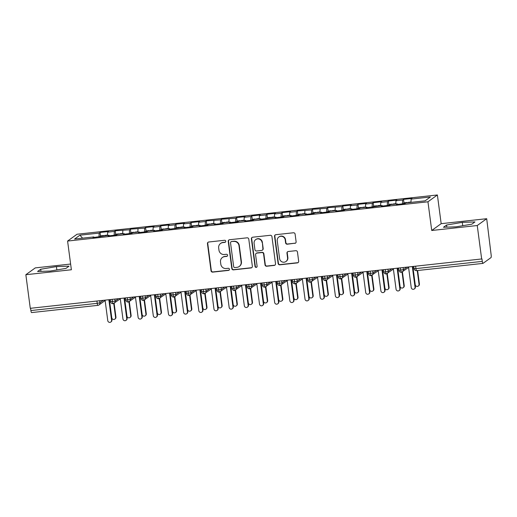 <?xml version="1.0" encoding="UTF-8"?>
<svg xmlns="http://www.w3.org/2000/svg" width="517" height="517" viewBox="0 0 517 517"><rect width="100%" height="100%" fill="white"/><g stroke="black" fill="none" stroke-linecap="round" stroke-linejoin="round"><path stroke-width="0.78" d="M225.755 241.213A1.073 1.04 -125.9 0 0 224.572 240.276L208.745 242.001A1.532 1.486 -125.9 0 0 207.459 243.669L211.026 270.779A1.532 1.486 -125.9 0 0 212.713 272.123L228.54 270.397A1.073 1.04 -125.9 0 0 229.438 269.234A1.073 1.04 -125.9 0 0 228.262 268.291L226.213 268.51A4.892 4.763 -125.9 0 1 220.811 264.213L220.513 261.951A4.892 4.763 -125.9 0 1 224.643 256.613L226.692 256.393A1.073 1.04 -125.9 0 0 227.596 255.224A1.073 1.04 -125.9 0 0 226.414 254.28L224.365 254.506A4.892 4.763 -125.9 0 1 218.969 250.202L218.672 247.947A4.892 4.763 -125.9 0 1 222.801 242.609L224.85 242.383A1.073 1.04 -125.9 0 0 225.755 241.213M294.813 243.391A1.532 1.486 -125.9 0 0 296.105 241.723L295.104 234.117A1.532 1.486 -125.9 0 0 293.417 232.773L275.839 234.686A1.532 1.486 -125.9 0 0 274.553 236.353L278.12 263.47A1.532 1.486 -125.9 0 0 279.807 264.814L297.385 262.894A1.532 1.486 -125.9 0 0 298.671 261.227L297.462 252.044A1.532 1.486 -125.9 0 0 295.776 250.7L288.253 251.514A1.532 1.486 -125.9 0 0 286.961 253.188L287.562 257.744A4.091 3.981 -125.9 0 1 285.972 261.492A4.091 3.981 -125.9 0 1 279.594 258.61L277.248 240.76A4.091 3.981 -125.9 0 1 278.831 237.012A4.091 3.981 -125.9 0 1 285.216 239.894L285.604 242.867A1.532 1.486 -125.9 0 0 287.29 244.211L295.097 243.184A1.532 1.486 -125.9 0 0 295.646 243.009M70.616 264.045L35.292 267.89L25.85 274.714L30.277 308.319L481.96 258.927L482.283 261.382A2.333 0.465 83.8 0 0 482.968 263.392A2.333 0.465 83.8 0 0 483.014 263.373L491.027 257.582A2.333 0.465 83.8 0 0 491.15 254.971L486.691 218.704L441.169 223.667L437.388 194.967L427.953 201.792L431.727 230.492L477.249 225.528L481.676 259.133M25.85 274.714L71.372 269.758L67.591 241.058L427.953 201.792M248.787 239.164A1.532 1.486 -125.9 0 0 247.1 237.82L229.522 239.733A1.532 1.486 -125.9 0 0 228.23 241.4L231.803 268.517A1.532 1.486 -125.9 0 0 233.49 269.861L251.062 267.942A1.532 1.486 -125.9 0 0 252.354 266.274L248.787 239.164M252.684 237.213L270.255 235.293A1.532 1.486 -125.9 0 1 271.942 236.637L275.516 263.754A1.532 1.486 -125.9 0 1 274.223 265.421L266.701 266.242A1.532 1.486 -125.9 0 1 265.014 264.898L263.567 253.899A1.532 1.486 -125.9 0 0 261.88 252.554L256.891 253.104A1.532 1.486 -125.9 0 0 255.598 254.771L257.104 266.216A1.073 1.04 -125.9 0 1 256.69 267.199A1.073 1.04 -125.9 0 1 255.023 266.442L251.391 238.88A1.532 1.486 -125.9 0 1 252.684 237.213M437.388 194.967L77.033 234.24L67.591 241.058M82.604 238.163L79.902 235.19L74.584 239.035L93.855 236.935L92.963 237.574L109.022 235.28L108.137 235.92L116.635 234.996L117.521 234.356L124.196 233.626L123.311 234.272L131.809 233.341L132.695 232.702L139.37 231.978L138.485 232.618L146.983 231.687L147.868 231.047L154.544 230.323L153.659 230.963L162.157 230.039L163.042 229.393L169.718 228.669L168.833 229.309L184.892 227.015L184.007 227.654L192.498 226.73L193.39 226.091L200.066 225.36L199.174 226L207.672 225.076L208.558 224.436L215.234 223.706L214.348 224.352L222.846 223.422L223.732 222.782L230.408 222.052L229.522 222.698L238.02 221.767L238.906 221.127L245.581 220.404L244.696 221.043L253.194 220.119L254.08 219.473L260.755 218.749L259.87 219.389L275.929 217.095L275.044 217.735L283.542 216.81L284.428 216.171L291.103 215.44L290.218 216.08L298.71 215.156L299.601 214.516L306.277 213.786L305.385 214.426L313.884 213.502L314.769 212.862L321.451 212.132L320.559 212.778L329.058 211.847L329.943 211.207L336.619 210.484L335.733 211.123L344.232 210.199L345.117 209.553L351.793 208.829L350.907 209.469L359.405 208.545L360.291 207.899L366.967 207.175L366.081 207.815L382.141 205.52L381.255 206.16L389.753 205.236L390.639 204.596L397.314 203.866L396.429 204.506L404.921 203.582L405.813 202.942L425.077 200.842L430.402 196.996L411.131 199.097L410.97 202.38M79.902 235.19L99.174 233.089L98.986 236.922M100.511 235.868L100.059 232.45L99.174 233.089M100.059 232.45L108.557 231.519L107.672 232.165L114.347 231.435L114.16 235.267M115.685 234.214L115.233 230.795L114.347 231.435M115.233 230.795L129.521 229.781L129.334 233.613M130.853 232.566L130.407 229.141L129.521 229.781M130.407 229.141L144.689 228.126L144.508 231.959M146.027 230.912L145.581 227.486L144.689 228.126M145.581 227.486L154.072 226.562L153.187 227.202L159.863 226.478L159.682 230.304M161.201 229.257L160.748 225.832L159.863 226.478M160.748 225.832L169.246 224.908L168.361 225.548L175.037 224.824L174.856 228.65M176.375 227.603L175.922 224.184L175.037 224.824M175.922 224.184L184.42 223.254L183.535 223.893L190.211 223.17L190.023 227.002M191.548 225.948L191.096 222.53L190.211 223.17M191.096 222.53L199.594 221.599L198.709 222.245L205.385 221.515L205.197 225.347M206.722 224.294L206.27 220.875L205.385 221.515M206.27 220.875L220.559 219.861L220.371 223.693M221.896 222.646L221.444 219.221L220.559 219.861M221.444 219.221L235.733 218.206L235.545 222.039M237.064 220.992L236.618 217.567L235.733 218.206M236.618 217.567L245.116 216.642L244.224 217.282L250.9 216.558L250.719 220.384M252.238 219.337L251.792 215.912L250.9 216.558M251.792 215.912L260.284 214.988L259.398 215.628L266.074 214.904L265.893 218.73M267.412 217.683L266.966 214.258L266.074 214.904M266.966 214.258L275.458 213.334L274.572 213.973L281.248 213.25L281.067 217.082M282.586 216.028L282.133 212.61L281.248 213.25M282.133 212.61L290.632 211.679L289.746 212.325L296.422 211.595L296.235 215.427M297.76 214.374L297.307 210.955L296.422 211.595M297.307 210.955L311.596 209.941L311.408 213.773M312.934 212.726L312.481 209.301L311.596 209.941M312.481 209.301L326.77 208.286L326.582 212.119M328.108 211.072L327.655 207.647L326.77 208.286M327.655 207.647L341.944 206.632L341.756 210.464M343.282 209.417L342.829 205.992L341.944 206.632M342.829 205.992L351.327 205.068L350.436 205.708L357.118 204.984L356.93 208.81M358.449 207.763L358.003 204.338L357.118 204.984M358.003 204.338L366.501 203.414L365.609 204.053L372.285 203.33L372.104 207.162M373.623 206.109L373.177 202.69L372.285 203.33M373.177 202.69L381.669 201.759L380.783 202.405L387.459 201.675L387.278 205.507M388.797 204.454L388.345 201.035L387.459 201.675M388.345 201.035L396.843 200.105L395.957 200.751L402.633 200.021L402.452 203.853M403.971 202.8L403.518 199.381L402.633 200.021M403.518 199.381L412.017 198.457L411.131 199.097M397.314 203.866L397.508 204.389M382.141 205.52L382.334 206.044M395.957 200.751L395.802 204.034M366.967 207.175L367.16 207.698M380.783 202.405L380.628 205.688M351.793 208.829L351.987 209.353M365.609 204.053L365.454 207.336M336.619 210.484L336.813 211.007M350.436 205.708L350.28 208.991M321.451 212.132L321.639 212.655M335.268 207.362L335.106 210.645M306.277 213.786L306.465 214.309M320.094 209.017L319.933 212.3M291.103 215.44L291.297 215.964M304.92 210.671L304.759 213.954M275.929 217.095L276.123 217.618M289.746 212.325L289.585 215.608M260.755 218.749L260.949 219.273M274.572 213.973L274.417 217.256M245.581 220.404L245.775 220.927M259.398 215.628L259.243 218.911M230.408 222.052L230.601 222.575M244.224 217.282L244.069 220.565M215.234 223.706L215.427 224.229M229.057 218.937L228.895 222.22M200.066 225.36L200.253 225.884M213.883 220.591L213.721 223.874M184.892 227.015L185.086 227.538M198.709 222.245L198.547 225.528M169.718 228.669L169.912 229.193M183.535 223.893L183.373 227.183M154.544 230.323L154.738 230.847M168.361 225.548L168.206 228.831M139.37 231.978L139.564 232.501M153.187 227.202L153.032 230.485M124.196 233.626L124.39 234.149M138.013 228.857L137.858 232.139M109.022 235.28L109.216 235.804M122.839 230.511L122.684 233.794M30.581 308.287L30.884 310.568L97.228 303.343L96.925 301.062M31.615 312.565A2.333 0.465 -96.2 0 1 31.563 312.585A2.333 0.465 -96.2 0 1 30.884 310.568M93.855 236.935L94.042 237.458M107.672 232.165L107.51 235.448M477.249 225.528L486.691 218.704M69.058 266.165L56.418 266.591L40.688 269.254L37.599 271.49L50.239 271.057L65.969 268.394L69.058 266.165M441.169 223.667L431.727 230.492M446.565 225.024L443.476 227.26L456.123 226.827L471.853 224.165L474.942 221.935L462.295 222.362L446.565 225.024L446.843 227.144M112.176 299.395L112.48 301.682A2.333 0.465 83.8 0 0 113.158 303.692A2.333 0.465 83.8 0 0 113.165 303.692A2.333 0.465 83.8 0 0 113.21 303.673A2.333 2.275 -125.9 0 0 115.104 301.133L118.451 298.716M127.35 297.747L127.647 300.028A2.333 0.465 83.8 0 0 128.332 302.038L128.332 302.038A2.333 0.465 83.8 0 0 128.384 302.018A2.333 2.275 -125.9 0 0 130.278 299.479L133.625 297.062M142.524 296.092L142.821 298.374A2.333 0.465 83.8 0 0 143.506 300.383L143.506 300.383A2.333 0.465 83.8 0 0 143.558 300.364A2.333 2.275 -125.9 0 0 145.451 297.824L148.799 295.407M157.698 294.438L157.995 296.719A2.333 0.465 83.8 0 0 158.68 298.729L158.68 298.729A2.333 0.465 83.8 0 0 158.725 298.71A2.333 2.275 -125.9 0 0 160.625 296.17L163.967 293.753M172.872 292.784L173.169 295.065A2.333 0.465 83.8 0 0 173.854 297.081L173.854 297.081A2.333 0.465 83.8 0 0 173.899 297.055A2.333 2.275 -125.9 0 0 175.799 294.516L179.141 292.099M188.039 291.129L188.343 293.41A2.333 0.465 83.8 0 0 189.022 295.427A2.333 0.465 83.8 0 0 189.028 295.427A2.333 0.465 83.8 0 0 189.073 295.407A2.333 2.275 -125.9 0 0 190.973 292.868L194.314 290.451M203.213 289.475L203.517 291.762A2.333 0.465 83.8 0 0 204.196 293.772A2.333 0.465 83.8 0 0 204.202 293.772A2.333 0.465 83.8 0 0 204.247 293.753A2.333 2.275 -125.9 0 0 206.147 291.213L209.488 288.796M218.387 287.827L218.691 290.108A2.333 0.465 83.8 0 0 219.37 292.118A2.333 0.465 83.8 0 0 219.376 292.118A2.333 0.465 83.8 0 0 219.421 292.099A2.333 2.275 -125.9 0 0 221.315 289.559L224.662 287.142M233.561 286.172L233.858 288.454A2.333 0.465 83.8 0 0 234.544 290.464A2.333 0.465 83.8 0 0 234.55 290.464A2.333 0.465 83.8 0 0 234.595 290.444A2.333 2.275 -125.9 0 0 236.489 287.904L239.836 285.487M248.735 284.518L249.032 286.799A2.333 0.465 83.8 0 0 249.717 288.809L249.717 288.809A2.333 0.465 83.8 0 0 249.769 288.79A2.333 2.275 -125.9 0 0 251.663 286.25L255.01 283.833M263.909 282.864L264.206 285.145A2.333 0.465 83.8 0 0 264.891 287.161A2.333 0.465 83.8 0 0 264.891 287.155A2.333 0.465 83.8 0 0 264.943 287.135A2.333 2.275 -125.9 0 0 266.837 284.596L270.178 282.179M279.083 281.209L279.38 283.49A2.333 0.465 83.8 0 0 280.065 285.507L280.065 285.507A2.333 0.465 83.8 0 0 280.111 285.487A2.333 2.275 -125.9 0 0 282.011 282.941L285.352 280.524M294.251 279.555L294.554 281.843A2.333 0.465 83.8 0 0 295.239 283.852L295.239 283.852A2.333 0.465 83.8 0 0 295.285 283.833A2.333 2.275 -125.9 0 0 297.185 281.293L300.526 278.876M309.425 277.907L309.728 280.188A2.333 0.465 83.8 0 0 310.407 282.198A2.333 0.465 83.8 0 0 310.413 282.198A2.333 0.465 83.8 0 0 310.458 282.179A2.333 2.275 -125.9 0 0 312.358 279.639L315.7 277.222M324.598 276.252L324.902 278.534A2.333 0.465 83.8 0 0 325.581 280.544A2.333 0.465 83.8 0 0 325.587 280.544A2.333 0.465 83.8 0 0 325.632 280.524A2.333 2.275 -125.9 0 0 327.532 277.984L330.874 275.567M339.772 274.598L340.076 276.879A2.333 0.465 83.8 0 0 340.755 278.889A2.333 0.465 83.8 0 0 340.761 278.889A2.333 0.465 83.8 0 0 340.806 278.87A2.333 2.275 -125.9 0 0 342.7 276.33L346.047 273.913M354.946 272.944L355.244 275.225A2.333 0.465 83.8 0 0 355.929 277.235L355.929 277.235A2.333 0.465 83.8 0 0 355.98 277.215A2.333 2.275 -125.9 0 0 357.874 274.676L361.221 272.259M370.12 271.289L370.418 273.571A2.333 0.465 83.8 0 0 371.103 275.587L371.103 275.587A2.333 0.465 83.8 0 0 371.154 275.567A2.333 2.275 -125.9 0 0 373.048 273.021L376.395 270.604M385.294 269.635L385.592 271.916A2.333 0.465 83.8 0 0 386.277 273.932L386.277 273.932A2.333 0.465 83.8 0 0 386.322 273.913A2.333 2.275 -125.9 0 0 388.222 271.373L391.563 268.956M400.468 267.987L400.765 270.268A2.333 0.465 83.8 0 0 401.451 272.278L401.451 272.278A2.333 0.465 83.8 0 0 401.496 272.259A2.333 2.275 -125.9 0 0 403.396 269.719L406.737 267.302M56.857 269.939L56.418 266.591M40.966 271.373L40.688 269.254M462.741 225.709L462.295 222.362M225.47 242.079A1.073 1.04 -125.9 0 1 225.134 242.176L223.085 242.402A4.892 4.763 -125.9 0 0 220.856 243.255L220.572 243.462M222.413 257.472L222.698 257.266A4.892 4.763 -125.9 0 1 224.934 256.406L226.976 256.186A1.073 1.04 -125.9 0 0 227.312 256.089M208.202 242.169A1.532 1.486 -125.9 0 0 207.744 243.462L211.311 270.572A1.532 1.486 -125.9 0 0 212.998 271.916L228.824 270.191A1.073 1.04 -125.9 0 0 229.16 270.094M228.973 239.907A1.532 1.486 -125.9 0 0 228.52 241.193L232.088 268.31A1.532 1.486 -125.9 0 0 233.774 269.654L251.352 267.735A1.532 1.486 -125.9 0 0 251.895 267.567M231.442 241.665A1.073 1.04 -125.9 0 0 230.537 242.835L233.671 266.63A1.073 1.04 -125.9 0 0 234.847 267.573L237.012 267.334A4.892 4.763 -125.9 0 0 241.142 261.996L238.996 245.73A4.892 4.763 -125.9 0 0 233.6 241.433L231.726 241.458A1.073 1.04 -125.9 0 0 231.235 241.646L230.95 241.853M239.242 266.481L239.526 266.274A4.892 4.763 -125.9 0 0 241.426 261.789L241.142 261.996M231.726 241.458L233.884 241.226A4.892 4.763 -125.9 0 1 239.287 245.523L241.426 261.789M256.193 253.369L256.477 253.162A1.532 1.486 -125.9 0 1 257.175 252.897L262.164 252.348A1.532 1.486 -125.9 0 1 263.851 253.692L265.299 264.691A1.532 1.486 -125.9 0 0 266.985 266.035L274.508 265.215A1.532 1.486 -125.9 0 0 275.057 265.04M252.134 237.387A1.532 1.486 -125.9 0 0 251.676 238.673L255.308 266.236A1.073 1.04 -125.9 0 0 256.826 267.082M262.067 242.492A4.091 3.981 -125.9 0 0 255.682 239.61A4.091 3.981 -125.9 0 0 254.099 243.358L254.926 249.646A1.532 1.486 -125.9 0 0 256.613 250.991L261.602 250.448A1.532 1.486 -125.9 0 0 262.894 248.78L262.352 242.286A4.091 3.981 -125.9 0 0 255.973 239.403L255.682 239.61M262.3 250.183L262.584 249.976A1.532 1.486 -125.9 0 0 263.179 248.574L262.894 248.78M262.352 242.286L263.179 248.574M278.831 237.012L279.122 236.805A4.091 3.981 -125.9 0 1 285.5 239.688L285.888 242.66A1.532 1.486 -125.9 0 0 287.581 244.005L295.097 243.184M285.972 261.492L286.263 261.285A4.091 3.981 -125.9 0 0 287.853 257.537L287.562 257.744M287.704 251.689A1.532 1.486 -125.9 0 0 287.252 252.981L287.853 257.537M275.296 234.86A1.532 1.486 -125.9 0 0 274.837 236.146L278.404 263.263A1.532 1.486 -125.9 0 0 280.091 264.607L297.669 262.688A1.532 1.486 -125.9 0 0 298.219 262.52M100.44 235.894A3.115 0.62 83.8 0 0 100.369 235.888A3.115 0.62 83.8 0 0 100.304 235.914A3.115 0.62 83.8 0 0 100.04 236.805M103.316 235.901A3.115 0.62 -96.2 0 1 103.49 235.565A3.115 0.62 -96.2 0 1 103.555 235.539A3.115 0.62 -96.2 0 1 103.872 235.842M104.531 235.771A3.115 0.62 -96.2 0 1 104.705 235.435A3.115 0.62 -96.2 0 1 104.77 235.403A3.115 0.62 -96.2 0 1 104.841 235.416M115.575 317.354L115.944 317.083A1.945 1.894 54.1 0 1 115.188 318.866L114.819 319.138A1.945 1.894 -125.9 0 0 115.575 317.354L113.753 303.524M109.41 299.731L111.782 317.768A1.945 1.894 -125.9 0 0 114.819 319.138M115.944 317.083L114.134 303.317M104.699 300.215L105.132 300.558L107.775 320.656A1.945 1.894 -125.9 0 0 110.812 322.033A1.945 1.894 -125.9 0 0 111.569 320.249L111.943 319.978A1.945 1.894 54.1 0 1 111.187 321.761L110.812 322.033M109.436 299.698L111.943 319.978M109.255 299.718L108.925 300.144L111.569 320.249M108.925 300.144L109.294 299.873M115.614 234.246A3.115 0.62 83.8 0 0 115.543 234.233A3.115 0.62 83.8 0 0 115.478 234.259A3.115 0.62 83.8 0 0 115.207 235.151M118.49 234.253A3.115 0.62 -96.2 0 1 118.664 233.91A3.115 0.62 -96.2 0 1 118.729 233.884A3.115 0.62 -96.2 0 1 119.046 234.188M119.698 234.117A3.115 0.62 -96.2 0 1 119.873 233.781A3.115 0.62 -96.2 0 1 119.944 233.755A3.115 0.62 -96.2 0 1 120.015 233.762M130.749 315.7L131.118 315.428A1.945 1.894 54.1 0 1 130.362 317.212L129.993 317.483A1.945 1.894 -125.9 0 0 130.749 315.7L128.927 301.87M124.578 298.076L126.956 316.113A1.945 1.894 -125.9 0 0 129.993 317.483M131.118 315.428L129.308 301.663M130.788 232.592A3.115 0.62 83.8 0 0 130.717 232.579A3.115 0.62 83.8 0 0 130.646 232.605A3.115 0.62 83.8 0 0 130.381 233.497M133.657 232.598A3.115 0.62 -96.2 0 1 133.832 232.256A3.115 0.62 -96.2 0 1 133.903 232.23A3.115 0.62 -96.2 0 1 134.213 232.534M134.872 232.463A3.115 0.62 -96.2 0 1 135.047 232.127A3.115 0.62 -96.2 0 1 135.118 232.101A3.115 0.62 -96.2 0 1 135.189 232.114M145.923 314.045L146.292 313.774A1.945 1.894 54.1 0 1 145.535 315.557L145.167 315.829A1.945 1.894 -125.9 0 0 145.923 314.045L144.101 300.215M139.752 296.422L142.13 314.459A1.945 1.894 -125.9 0 0 145.167 315.829M146.292 313.774L144.482 300.009M145.962 230.937A3.115 0.62 83.8 0 0 145.891 230.925A3.115 0.62 83.8 0 0 145.82 230.95A3.115 0.62 83.8 0 0 145.555 231.842M148.831 230.944A3.115 0.62 -96.2 0 1 149.006 230.608A3.115 0.62 -96.2 0 1 149.077 230.576A3.115 0.62 -96.2 0 1 149.387 230.886M150.046 230.815A3.115 0.62 -96.2 0 1 150.221 230.472A3.115 0.62 -96.2 0 1 150.285 230.446A3.115 0.62 -96.2 0 1 150.357 230.459M161.091 312.391L161.466 312.119A1.945 1.894 54.1 0 1 160.709 313.909L160.335 314.174A1.945 1.894 -125.9 0 0 161.091 312.391L159.275 298.567M154.926 294.768L157.304 312.804A1.945 1.894 -125.9 0 0 160.335 314.174M161.466 312.119L159.656 298.354M161.13 229.283A3.115 0.62 83.8 0 0 161.058 229.27A3.115 0.62 83.8 0 0 160.994 229.296A3.115 0.62 83.8 0 0 160.729 230.194M164.005 229.29A3.115 0.62 -96.2 0 1 164.18 228.953A3.115 0.62 -96.2 0 1 164.251 228.928A3.115 0.62 -96.2 0 1 164.561 229.231M165.22 229.16A3.115 0.62 -96.2 0 1 165.395 228.818A3.115 0.62 -96.2 0 1 165.459 228.792A3.115 0.62 -96.2 0 1 165.53 228.805M176.265 310.736L176.64 310.471A1.945 1.894 54.1 0 1 175.883 312.255L175.509 312.52A1.945 1.894 -125.9 0 0 176.265 310.736L174.449 296.913M170.099 293.12L172.471 311.15A1.945 1.894 -125.9 0 0 175.509 312.52M176.64 310.471L174.824 296.706M119.873 298.561L120.306 298.904L122.949 319.008A1.945 1.894 -125.9 0 0 125.986 320.378A1.945 1.894 -125.9 0 0 126.743 318.595L127.117 318.323A1.945 1.894 54.1 0 1 126.361 320.107L125.986 320.378M124.603 298.044L127.117 318.323M124.429 298.063L124.099 298.49L126.743 318.595M124.099 298.49L124.468 298.219M135.047 296.907L135.473 297.249L138.123 317.354A1.945 1.894 -125.9 0 0 141.16 318.724A1.945 1.894 -125.9 0 0 141.916 316.94L142.291 316.669A1.945 1.894 54.1 0 1 141.529 318.453L141.16 318.724M139.777 296.39L142.291 316.669M139.603 296.409L139.267 296.836L141.916 316.94M139.267 296.836L139.642 296.571M150.214 295.252L150.647 295.595L153.297 315.7A1.945 1.894 -125.9 0 0 156.334 317.07A1.945 1.894 -125.9 0 0 157.09 315.286L157.459 315.015A1.945 1.894 54.1 0 1 156.703 316.798L156.334 317.07M154.951 294.735L157.459 315.015M154.777 294.755L154.441 295.181L157.09 315.286M154.441 295.181L154.816 294.916M165.388 293.598L165.821 293.947L168.471 314.045A1.945 1.894 -125.9 0 0 171.508 315.415A1.945 1.894 -125.9 0 0 172.264 313.632L172.633 313.367A1.945 1.894 54.1 0 1 171.877 315.15L171.508 315.415M170.125 293.081L172.633 313.367M169.944 293.1L169.615 293.533L172.264 313.632M169.615 293.533L169.99 293.262M176.303 227.629A3.115 0.62 83.8 0 0 176.232 227.616A3.115 0.62 83.8 0 0 176.168 227.648A3.115 0.62 83.8 0 0 175.903 228.54M179.179 227.635A3.115 0.62 -96.2 0 1 179.354 227.299A3.115 0.62 -96.2 0 1 179.418 227.273A3.115 0.62 -96.2 0 1 179.735 227.577M180.394 227.506A3.115 0.62 -96.2 0 1 180.569 227.163A3.115 0.62 -96.2 0 1 180.633 227.137A3.115 0.62 -96.2 0 1 180.704 227.15M191.439 309.082L191.813 308.817A1.945 1.894 54.1 0 1 191.057 310.601L190.683 310.866A1.945 1.894 -125.9 0 0 191.439 309.082L189.623 295.259M185.273 291.465L187.645 309.496A1.945 1.894 -125.9 0 0 190.683 310.866M191.813 308.817L189.998 295.052M180.562 291.943L180.995 292.292L183.645 312.391A1.945 1.894 -125.9 0 0 186.682 313.761A1.945 1.894 -125.9 0 0 187.438 311.977L187.807 311.712A1.945 1.894 54.1 0 1 187.051 313.496L186.682 313.761M185.299 291.433L187.807 311.712M185.118 291.452L184.789 291.879L187.438 311.977M184.789 291.879L185.164 291.607M191.477 225.974A3.115 0.62 83.8 0 0 191.406 225.968A3.115 0.62 83.8 0 0 191.342 225.994A3.115 0.62 83.8 0 0 191.077 226.885M194.353 225.981A3.115 0.62 -96.2 0 1 194.528 225.645A3.115 0.62 -96.2 0 1 194.592 225.619A3.115 0.62 -96.2 0 1 194.909 225.923M195.568 225.851A3.115 0.62 -96.2 0 1 195.743 225.515A3.115 0.62 -96.2 0 1 195.807 225.483A3.115 0.62 -96.2 0 1 195.878 225.496M206.613 307.434L206.987 307.163A1.945 1.894 54.1 0 1 206.231 308.946L205.856 309.218A1.945 1.894 -125.9 0 0 206.613 307.434L204.79 293.604M200.447 289.811L202.819 307.848A1.945 1.894 -125.9 0 0 205.856 309.218M206.987 307.163L205.171 293.397M195.736 290.296L196.169 290.638L198.812 310.736A1.945 1.894 -125.9 0 0 201.85 312.113A1.945 1.894 -125.9 0 0 202.606 310.323L202.981 310.058A1.945 1.894 54.1 0 1 202.225 311.841L201.85 312.113M200.473 289.779L202.981 310.058M200.292 289.798L199.963 290.224L202.606 310.323M199.963 290.224L200.331 289.953M206.651 224.326A3.115 0.62 83.8 0 0 206.58 224.313A3.115 0.62 83.8 0 0 206.516 224.339A3.115 0.62 83.8 0 0 206.251 225.231M209.527 224.333A3.115 0.62 -96.2 0 1 209.702 223.99A3.115 0.62 -96.2 0 1 209.766 223.964A3.115 0.62 -96.2 0 1 210.083 224.268M210.742 224.197A3.115 0.62 -96.2 0 1 210.917 223.861A3.115 0.62 -96.2 0 1 210.981 223.835A3.115 0.62 -96.2 0 1 211.052 223.842M221.787 305.78L222.155 305.508A1.945 1.894 54.1 0 1 221.399 307.292L221.03 307.563A1.945 1.894 -125.9 0 0 221.787 305.78L219.964 291.95M215.621 288.156L217.993 306.193A1.945 1.894 -125.9 0 0 221.03 307.563M222.155 305.508L220.345 291.743M210.91 288.641L211.343 288.984L213.986 309.088A1.945 1.894 -125.9 0 0 217.024 310.458A1.945 1.894 -125.9 0 0 217.78 308.675L218.155 308.403A1.945 1.894 54.1 0 1 217.398 310.187L217.024 310.458M215.647 288.124L218.155 308.403M215.466 288.143L215.137 288.57L217.78 308.675M215.137 288.57L215.505 288.299M221.825 222.672A3.115 0.62 83.8 0 0 221.754 222.659A3.115 0.62 83.8 0 0 221.69 222.685A3.115 0.62 83.8 0 0 221.425 223.577M224.701 222.678A3.115 0.62 -96.2 0 1 224.876 222.336A3.115 0.62 -96.2 0 1 224.94 222.31A3.115 0.62 -96.2 0 1 225.257 222.614M225.91 222.543A3.115 0.62 -96.2 0 1 226.084 222.207A3.115 0.62 -96.2 0 1 226.155 222.181A3.115 0.62 -96.2 0 1 226.226 222.194M236.96 304.125L237.329 303.854A1.945 1.894 54.1 0 1 236.573 305.637L236.204 305.909A1.945 1.894 -125.9 0 0 236.96 304.125L235.138 290.296M230.789 286.502L233.167 304.539A1.945 1.894 -125.9 0 0 236.204 305.909M237.329 303.854L235.519 290.089M226.084 286.987L226.517 287.329L229.16 307.434A1.945 1.894 -125.9 0 0 232.198 308.804A1.945 1.894 -125.9 0 0 232.954 307.02L233.329 306.749A1.945 1.894 54.1 0 1 232.572 308.533L232.198 308.804M230.821 286.47L233.329 306.749M230.64 286.489L230.311 286.916L232.954 307.02M230.311 286.916L230.679 286.651M236.999 221.017A3.115 0.62 83.8 0 0 236.928 221.005A3.115 0.62 83.8 0 0 236.857 221.03A3.115 0.62 83.8 0 0 236.592 221.922M239.875 221.024A3.115 0.62 -96.2 0 1 240.05 220.688A3.115 0.62 -96.2 0 1 240.114 220.656A3.115 0.62 -96.2 0 1 240.431 220.966M241.084 220.888A3.115 0.62 -96.2 0 1 241.258 220.552A3.115 0.62 -96.2 0 1 241.329 220.526A3.115 0.62 -96.2 0 1 241.4 220.539M252.134 302.471L252.503 302.199A1.945 1.894 54.1 0 1 251.747 303.99L251.378 304.255A1.945 1.894 -125.9 0 0 252.134 302.471L250.312 288.648M245.963 284.848L248.341 302.884A1.945 1.894 -125.9 0 0 251.378 304.255M252.503 302.199L250.693 288.434M241.258 285.332L241.691 285.675L244.334 305.78A1.945 1.894 -125.9 0 0 247.372 307.15A1.945 1.894 -125.9 0 0 248.128 305.366L248.503 305.095A1.945 1.894 54.1 0 1 247.746 306.878L247.372 307.15M245.989 284.815L248.503 305.095M245.814 284.835L245.485 285.261L248.128 305.366M245.485 285.261L245.853 284.996M252.173 219.363A3.115 0.62 83.8 0 0 252.102 219.35A3.115 0.62 83.8 0 0 252.031 219.376A3.115 0.62 83.8 0 0 251.766 220.274M255.043 219.37A3.115 0.62 -96.2 0 1 255.217 219.034A3.115 0.62 -96.2 0 1 255.288 219.008A3.115 0.62 -96.2 0 1 255.598 219.311M256.258 219.24A3.115 0.62 -96.2 0 1 256.432 218.898A3.115 0.62 -96.2 0 1 256.503 218.872A3.115 0.62 -96.2 0 1 256.574 218.885M267.308 300.816L267.677 300.551A1.945 1.894 54.1 0 1 266.921 302.335L266.552 302.6A1.945 1.894 -125.9 0 0 267.308 300.816L265.486 286.993M261.137 283.2L263.515 301.23A1.945 1.894 -125.9 0 0 266.552 302.6M267.677 300.551L265.867 286.786M256.432 283.678L256.859 284.02L259.508 304.125A1.945 1.894 -125.9 0 0 262.546 305.495A1.945 1.894 -125.9 0 0 263.302 303.712L263.67 303.447A1.945 1.894 54.1 0 1 262.914 305.23L262.546 305.495M261.163 283.161L263.67 303.447M260.988 283.18L260.652 283.613L263.302 303.712M260.652 283.613L261.027 283.342M267.347 217.709A3.115 0.62 83.8 0 0 267.276 217.696A3.115 0.62 83.8 0 0 267.205 217.728A3.115 0.62 83.8 0 0 266.94 218.62M270.217 217.715A3.115 0.62 -96.2 0 1 270.391 217.379A3.115 0.62 -96.2 0 1 270.462 217.353A3.115 0.62 -96.2 0 1 270.772 217.657M271.431 217.586A3.115 0.62 -96.2 0 1 271.606 217.243A3.115 0.62 -96.2 0 1 271.671 217.218A3.115 0.62 -96.2 0 1 271.742 217.23M282.476 299.162L282.851 298.897A1.945 1.894 54.1 0 1 282.095 300.681L281.72 300.946A1.945 1.894 -125.9 0 0 282.476 299.162L280.66 285.339M276.311 281.545L278.682 299.576A1.945 1.894 -125.9 0 0 281.72 300.946M282.851 298.897L281.041 285.132M271.599 282.023L272.032 282.372L274.682 302.471A1.945 1.894 -125.9 0 0 277.719 303.841A1.945 1.894 -125.9 0 0 278.476 302.057L278.844 301.792A1.945 1.894 54.1 0 1 278.088 303.576L277.719 303.841M276.337 281.507L278.844 301.792M276.156 281.532L275.826 281.959L278.476 302.057M275.826 281.959L276.201 281.687M282.515 216.054A3.115 0.62 83.8 0 0 282.444 216.048A3.115 0.62 83.8 0 0 282.379 216.074A3.115 0.62 83.8 0 0 282.114 216.966M285.39 216.061A3.115 0.62 -96.2 0 1 285.565 215.725A3.115 0.62 -96.2 0 1 285.63 215.699A3.115 0.62 -96.2 0 1 285.946 216.003M286.605 215.932A3.115 0.62 -96.2 0 1 286.78 215.595A3.115 0.62 -96.2 0 1 286.845 215.563A3.115 0.62 -96.2 0 1 286.916 215.576M297.65 297.508L298.025 297.243A1.945 1.894 54.1 0 1 297.269 299.026L296.894 299.298A1.945 1.894 -125.9 0 0 297.65 297.508L295.834 283.684M291.485 279.891L293.856 297.921A1.945 1.894 -125.9 0 0 296.894 299.298M298.025 297.243L296.209 283.478M286.773 280.376L287.206 280.718L289.856 300.816A1.945 1.894 -125.9 0 0 292.893 302.193A1.945 1.894 -125.9 0 0 293.65 300.403L294.018 300.138A1.945 1.894 54.1 0 1 293.262 301.922L292.893 302.193M291.51 279.859L294.018 300.138M291.329 279.878L291 280.304L293.65 300.403M291 280.304L291.375 280.033M297.689 214.406A3.115 0.62 83.8 0 0 297.618 214.393A3.115 0.62 83.8 0 0 297.553 214.419A3.115 0.62 83.8 0 0 297.288 215.311M300.564 214.413A3.115 0.62 -96.2 0 1 300.739 214.07A3.115 0.62 -96.2 0 1 300.804 214.044A3.115 0.62 -96.2 0 1 301.12 214.348M301.779 214.277A3.115 0.62 -96.2 0 1 301.954 213.941A3.115 0.62 -96.2 0 1 302.018 213.915A3.115 0.62 -96.2 0 1 302.09 213.922M312.824 295.86L313.199 295.588A1.945 1.894 54.1 0 1 312.442 297.372L312.068 297.643A1.945 1.894 -125.9 0 0 312.824 295.86L311.001 282.03M306.659 278.236L309.03 296.273A1.945 1.894 -125.9 0 0 312.068 297.643M313.199 295.588L311.383 281.823M301.947 278.721L302.38 279.064L305.03 299.169A1.945 1.894 -125.9 0 0 308.067 300.539A1.945 1.894 -125.9 0 0 308.823 298.755L309.192 298.483A1.945 1.894 54.1 0 1 308.436 300.267L308.067 300.539M306.684 278.204L309.192 298.483M306.503 278.224L306.174 278.65L308.823 298.755M306.174 278.65L306.549 278.379M312.863 212.752A3.115 0.62 83.8 0 0 312.791 212.739A3.115 0.62 83.8 0 0 312.727 212.765A3.115 0.62 83.8 0 0 312.462 213.657M315.738 212.758A3.115 0.62 -96.2 0 1 315.913 212.416A3.115 0.62 -96.2 0 1 315.977 212.39A3.115 0.62 -96.2 0 1 316.294 212.694M316.953 212.623A3.115 0.62 -96.2 0 1 317.128 212.287A3.115 0.62 -96.2 0 1 317.192 212.261A3.115 0.62 -96.2 0 1 317.264 212.274M327.998 294.205L328.373 293.934A1.945 1.894 54.1 0 1 327.616 295.718L327.242 295.989A1.945 1.894 -125.9 0 0 327.998 294.205L326.175 280.376M321.832 276.582L324.204 294.619A1.945 1.894 -125.9 0 0 327.242 295.989M328.373 293.934L326.557 280.169M317.121 277.067L317.554 277.409L320.197 297.514A1.945 1.894 -125.9 0 0 323.235 298.884A1.945 1.894 -125.9 0 0 323.991 297.101L324.366 296.829A1.945 1.894 54.1 0 1 323.61 298.613L323.235 298.884M321.858 276.55L324.366 296.829M321.677 276.569L321.348 276.996L323.991 297.101M321.348 276.996L321.716 276.731M328.036 211.098A3.115 0.62 83.8 0 0 327.965 211.085A3.115 0.62 83.8 0 0 327.901 211.11A3.115 0.62 83.8 0 0 327.636 212.002M330.912 211.104A3.115 0.62 -96.2 0 1 331.087 210.762A3.115 0.62 -96.2 0 1 331.151 210.736A3.115 0.62 -96.2 0 1 331.468 211.046M332.127 210.968A3.115 0.62 -96.2 0 1 332.302 210.632A3.115 0.62 -96.2 0 1 332.366 210.606A3.115 0.62 -96.2 0 1 332.437 210.619M343.172 292.551L343.54 292.279A1.945 1.894 54.1 0 1 342.784 294.063L342.416 294.335A1.945 1.894 -125.9 0 0 343.172 292.551L341.349 278.721M337.006 274.928L339.378 292.965A1.945 1.894 -125.9 0 0 342.416 294.335M343.54 292.279L341.731 278.514M332.295 275.412L332.728 275.755L335.371 295.86A1.945 1.894 -125.9 0 0 338.409 297.23A1.945 1.894 -125.9 0 0 339.165 295.446L339.54 295.175A1.945 1.894 54.1 0 1 338.784 296.958L338.409 297.23M337.032 274.895L339.54 295.175M336.851 274.915L336.522 275.341L339.165 295.446M336.522 275.341L336.89 275.076M343.21 209.443A3.115 0.62 83.8 0 0 343.139 209.43A3.115 0.62 83.8 0 0 343.075 209.456A3.115 0.62 83.8 0 0 342.803 210.354M346.086 209.45A3.115 0.62 -96.2 0 1 346.261 209.114A3.115 0.62 -96.2 0 1 346.325 209.081A3.115 0.62 -96.2 0 1 346.642 209.391M347.295 209.32A3.115 0.62 -96.2 0 1 347.469 208.978A3.115 0.62 -96.2 0 1 347.54 208.952A3.115 0.62 -96.2 0 1 347.611 208.965M358.346 290.897L358.714 290.632A1.945 1.894 54.1 0 1 357.958 292.415L357.59 292.68A1.945 1.894 -125.9 0 0 358.346 290.897L356.523 277.073M352.174 273.28L354.552 291.31A1.945 1.894 -125.9 0 0 357.59 292.68M358.714 290.632L356.904 276.866M347.469 273.758L347.902 274.1L350.545 294.205A1.945 1.894 -125.9 0 0 353.583 295.575A1.945 1.894 -125.9 0 0 354.339 293.792L354.714 293.52A1.945 1.894 54.1 0 1 353.958 295.31L353.583 295.575M352.2 273.241L354.714 293.52M352.025 273.26L351.696 273.687L354.339 293.792M351.696 273.687L352.064 273.422M358.384 207.789A3.115 0.62 83.8 0 0 358.313 207.776A3.115 0.62 83.8 0 0 358.242 207.808A3.115 0.62 83.8 0 0 357.977 208.7M361.254 207.795A3.115 0.62 -96.2 0 1 361.428 207.459A3.115 0.62 -96.2 0 1 361.499 207.433A3.115 0.62 -96.2 0 1 361.81 207.737M362.469 207.666A3.115 0.62 -96.2 0 1 362.643 207.323A3.115 0.62 -96.2 0 1 362.714 207.298A3.115 0.62 -96.2 0 1 362.785 207.311M373.52 289.242L373.888 288.977A1.945 1.894 54.1 0 1 373.132 290.761L372.763 291.026A1.945 1.894 -125.9 0 0 373.52 289.242L371.697 275.419M367.348 271.625L369.726 289.656A1.945 1.894 -125.9 0 0 372.763 291.026M373.888 288.977L372.078 275.212M362.643 272.104L363.076 272.453L365.719 292.551A1.945 1.894 -125.9 0 0 368.757 293.921A1.945 1.894 -125.9 0 0 369.513 292.137L369.888 291.872A1.945 1.894 54.1 0 1 369.132 293.656L368.757 293.921M367.374 271.587L369.888 291.872M367.199 271.606L366.863 272.039L369.513 292.137M366.863 272.039L367.238 271.768M373.558 206.134A3.115 0.62 83.8 0 0 373.487 206.128A3.115 0.62 83.8 0 0 373.416 206.154A3.115 0.62 83.8 0 0 373.151 207.046M376.428 206.141A3.115 0.62 -96.2 0 1 376.602 205.805A3.115 0.62 -96.2 0 1 376.673 205.779A3.115 0.62 -96.2 0 1 376.983 206.083M377.643 206.012A3.115 0.62 -96.2 0 1 377.817 205.669A3.115 0.62 -96.2 0 1 377.882 205.643A3.115 0.62 -96.2 0 1 377.953 205.656M388.687 287.588L389.062 287.323A1.945 1.894 54.1 0 1 388.306 289.106L387.931 289.378A1.945 1.894 -125.9 0 0 388.687 287.588L386.871 273.764M382.522 269.971L384.9 288.001A1.945 1.894 -125.9 0 0 387.931 289.378M389.062 287.323L387.252 273.558M377.811 270.449L378.244 270.798L380.893 290.897A1.945 1.894 -125.9 0 0 383.931 292.267A1.945 1.894 -125.9 0 0 384.687 290.483L385.055 290.218A1.945 1.894 54.1 0 1 384.299 292.002L383.931 292.267M382.548 269.939L385.055 290.218M382.373 269.958L382.037 270.385L384.687 290.483M382.037 270.385L382.412 270.113M388.726 204.486A3.115 0.62 83.8 0 0 388.655 204.473A3.115 0.62 83.8 0 0 388.59 204.499A3.115 0.62 83.8 0 0 388.325 205.391M391.602 204.493A3.115 0.62 -96.2 0 1 391.776 204.15A3.115 0.62 -96.2 0 1 391.847 204.125A3.115 0.62 -96.2 0 1 392.157 204.428M392.817 204.357A3.115 0.62 -96.2 0 1 392.991 204.021A3.115 0.62 -96.2 0 1 393.056 203.989A3.115 0.62 -96.2 0 1 393.127 204.002M403.861 285.94L404.236 285.668A1.945 1.894 54.1 0 1 403.48 287.452L403.105 287.723A1.945 1.894 -125.9 0 0 403.861 285.94L402.045 272.11M397.696 268.317L400.068 286.353A1.945 1.894 -125.9 0 0 403.105 287.723M404.236 285.668L402.42 271.903M383.743 271.858L383.704 271.916A2.333 2.333 0 0 0 386.277 273.932L393.392 269.118L396.067 289.249A1.945 1.894 -125.9 0 0 399.105 290.619A1.945 1.894 -125.9 0 0 399.861 288.835L400.229 288.564A1.945 1.894 54.1 0 1 399.473 290.347L399.105 290.619M397.722 268.284L400.229 288.564M397.541 268.304L397.211 268.73L399.861 288.835M393.418 269.144L392.985 268.801M397.211 268.73L397.586 268.459M403.9 202.832A3.115 0.62 83.8 0 0 403.829 202.819A3.115 0.62 83.8 0 0 403.764 202.845A3.115 0.62 83.8 0 0 403.499 203.737M406.776 202.838A3.115 0.62 -96.2 0 1 406.95 202.496A3.115 0.62 -96.2 0 1 407.015 202.47A3.115 0.62 -96.2 0 1 407.331 202.774M407.991 202.703A3.115 0.62 -96.2 0 1 408.165 202.367A3.115 0.62 -96.2 0 1 408.23 202.341A3.115 0.62 -96.2 0 1 408.301 202.347M419.035 284.285L419.41 284.014A1.945 1.894 54.1 0 1 418.654 285.798L418.279 286.069A1.945 1.894 -125.9 0 0 419.035 284.285L417.232 270.559M412.87 266.662L415.241 284.699A1.945 1.894 -125.9 0 0 418.279 286.069M419.41 284.014L417.633 270.514M408.159 267.147L408.592 267.489L411.241 287.594A1.945 1.894 -125.9 0 0 414.279 288.964A1.945 1.894 -125.9 0 0 415.035 287.181L415.403 286.909A1.945 1.894 54.1 0 1 414.647 288.693L414.279 288.964M412.896 266.63L415.403 286.909M412.715 266.649L412.385 267.076L415.035 287.181M412.385 267.076L412.76 266.811M105.1 300.532L99.025 304.927A2.333 2.275 -125.9 0 1 97.959 305.334A2.333 0.465 -96.2 0 1 97.907 305.353A2.333 0.465 -96.2 0 1 97.228 303.343L99.936 302.781L103.277 300.371M415.636 266.333L415.939 268.614L482.283 261.382M414.091 268.549L415.939 268.614A2.333 0.465 83.8 0 0 416.618 270.624A2.333 0.465 83.8 0 0 416.67 270.604M99.665 300.758L99.936 302.781A2.333 2.275 -125.9 0 1 99.025 304.927A2.333 2.333 0 0 1 97.907 305.353L31.563 312.585M110.632 301.618L115.104 301.133L114.839 299.11M130.013 297.456L130.278 299.479L125.76 300.022A2.333 2.333 0 0 0 128.332 302.038L135.448 297.23M145.187 295.802L145.451 297.824L140.934 298.367A2.333 2.333 0 0 0 143.506 300.383L150.621 295.575M160.36 294.147L160.625 296.17L156.108 296.713A2.333 2.333 0 0 0 158.68 298.729L165.795 293.921M175.534 292.493L175.799 294.516L171.282 295.058A2.333 2.333 0 0 0 173.854 297.081L180.969 292.267M190.702 290.838L190.973 292.868M205.876 289.19L206.147 291.213L201.63 291.756A2.333 2.333 0 0 0 204.196 293.772M221.05 287.536L221.315 289.559L216.804 290.102A2.333 2.333 0 0 0 219.37 292.118L226.485 287.31M236.224 285.882L236.489 287.904L231.978 288.447A2.333 2.333 0 0 0 234.544 290.464L241.659 285.655M251.398 284.227L251.663 286.25L247.145 286.793A2.333 2.333 0 0 0 249.717 288.809L256.833 284.001M266.572 282.573L266.837 284.596L262.319 285.138A2.333 2.333 0 0 0 264.891 287.161L272.007 282.347M281.746 280.918L282.011 282.941L277.493 283.49A2.333 2.333 0 0 0 280.065 285.507L287.181 280.692M296.92 279.27L297.185 281.287L292.667 281.836A2.333 2.333 0 0 0 295.239 283.852L302.348 279.038M312.087 277.616L312.358 279.639L307.841 280.182A2.333 2.333 0 0 0 310.407 282.198M327.261 275.962L327.526 277.984L323.015 278.527A2.333 2.333 0 0 0 325.581 280.544L332.696 275.735M342.435 274.307L342.7 276.33L338.189 276.873A2.333 2.333 0 0 0 340.755 278.889L347.87 274.081M357.609 272.653L357.874 274.676L353.357 275.218A2.333 2.333 0 0 0 355.929 277.235L363.044 272.427M372.783 270.998L373.048 273.021L368.531 273.571A2.333 2.333 0 0 0 371.103 275.587L378.218 270.772M387.957 269.344L388.222 271.367L385.592 271.916L383.704 271.916L383.433 269.842M403.131 267.696L403.396 269.719L398.878 270.262A2.333 2.333 0 0 0 401.451 272.278L408.566 267.463M125.805 299.963L125.489 297.947M140.973 298.309L140.663 296.293M156.147 296.655L155.837 294.638M171.321 295.007L171.011 292.984M186.495 293.352L190.973 292.861M201.669 291.698L201.359 289.682M216.843 290.043L216.526 288.027M232.017 288.389L231.7 286.373M247.191 286.735L246.874 284.718M262.358 285.087L262.048 283.064M277.532 283.432L277.222 281.416M292.706 281.778L292.396 279.762M307.88 280.124L307.57 278.107M323.054 278.469L322.737 276.453M338.228 276.815L337.911 274.798M353.402 275.167L353.085 273.144M368.576 273.512L368.259 271.496M398.917 270.204L398.607 268.187M413.781 266.533L414.052 268.607A2.333 2.333 0 0 0 416.618 270.624L482.968 263.392M110.315 299.601L110.593 301.676A2.333 2.333 0 0 0 113.158 303.692L120.274 298.878M186.185 291.336L186.456 293.41A2.333 2.333 0 0 0 189.022 295.427L196.137 290.612M204.202 293.772L211.311 288.958M310.413 282.198L317.522 277.383M100.369 235.888L103.555 235.539M104.77 235.403L107.53 235.106M115.543 234.233L118.729 233.884M119.944 233.755L122.697 233.451M130.717 232.579L133.903 232.23M135.118 232.101L137.871 231.797M145.891 230.925L149.077 230.576M150.285 230.446L153.045 230.143M161.058 229.27L164.251 228.928M165.459 228.792L168.219 228.495M176.232 227.616L179.418 227.273M180.633 227.137L183.393 226.84M191.406 225.968L194.592 225.619M195.807 225.483L198.567 225.186M206.58 224.313L209.766 223.964M210.981 223.835L213.741 223.531M221.754 222.659L224.94 222.31M226.155 222.181L228.915 221.877M236.928 221.005L240.114 220.656M241.329 220.526L244.082 220.223M252.102 219.35L255.288 219.008M256.503 218.872L259.256 218.575M267.276 217.696L270.462 217.353M271.671 217.218L274.43 216.92M282.444 216.048L285.63 215.699M286.845 215.563L289.604 215.266M297.618 214.393L300.804 214.044M302.018 213.915L304.778 213.611M312.791 212.739L315.977 212.39M317.192 212.261L319.952 211.957M327.965 211.085L331.151 210.736M332.366 210.606L335.126 210.303M343.139 209.43L346.325 209.081M347.54 208.952L350.293 208.648M358.313 207.776L361.499 207.433M362.714 207.298L365.467 207M373.487 206.128L376.673 205.779M377.882 205.643L380.641 205.346M388.655 204.473L391.847 204.125M393.056 203.989L395.815 203.692M403.829 202.819L407.015 202.47M408.23 202.341L410.989 202.037"/></g></svg>
